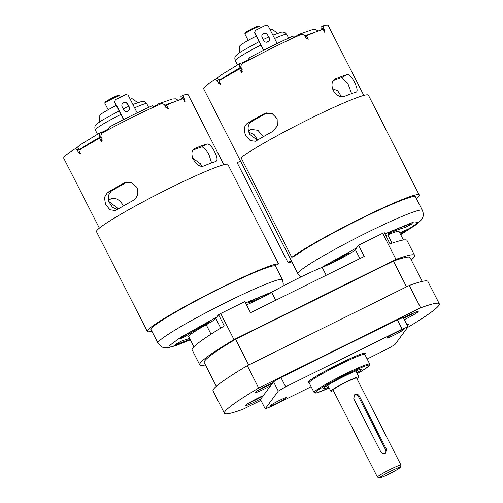 <?xml version="1.0" encoding="UTF-8"?>
<svg xmlns="http://www.w3.org/2000/svg" width="503" height="503" viewBox="0 0 503 503"><rect width="100%" height="100%" fill="white"/><g stroke="black" fill="none" stroke-linecap="round" stroke-linejoin="round"><path stroke-width="0.75" d="M422.224 281.397L410.121 257.643A115.545 8.765 153 0 0 393.421 261.095L235.574 339.248A115.545 8.765 153 0 0 204.218 362.556L216.321 386.31M406.531 286.836L393.421 261.095M193.894 346.762L188.707 336.582A38.272 2.905 -27 0 1 188.895 335.998A38.272 2.905 -27 0 1 206.211 324.756L211.015 334.174M205.406 364.889A120.575 9.148 -27 0 1 199.735 364.838L192.14 349.937A120.575 9.148 -27 0 1 192.731 348.095A120.575 9.148 -27 0 1 224.281 325.963L218.585 314.784A120.575 9.148 -27 0 1 220.716 313.507L234.002 339.594L395.993 259.391A120.575 9.148 -27 0 1 414.604 255.361A120.575 9.148 -27 0 1 411.309 259.976M199.735 364.838A120.575 9.148 -27 0 1 200.326 363.003A120.575 9.148 -27 0 1 234.002 339.594M220.716 313.507L244.848 301.561L250.544 312.74L364.266 256.436L358.57 245.257L382.701 233.304L395.993 259.391M382.701 233.304A120.575 9.148 -27 0 1 384.33 232.719L390.026 243.898A120.575 9.148 -27 0 1 407.009 240.453L414.604 255.361M218.585 314.784L215.831 318.512A21.258 1.61 -27 0 1 206.211 324.756M358.57 245.257L355.357 249.607A21.258 1.61 -27 0 1 342.128 257.825A21.258 1.61 -27 0 1 322.178 267.37A41.938 3.181 -27 0 0 271.708 292.356A21.258 1.61 -27 0 1 246.533 304.862M385.826 235.656A21.258 1.61 153 0 0 387.75 234.87A38.272 2.905 -27 0 1 399.049 231.455L403.412 240.013M248.689 364.983L235.574 339.248M263.39 395.54A13.003 0.987 153 0 0 245.565 405.361A13.003 0.987 153 0 0 245.502 405.556A13.003 0.987 153 0 0 261.076 398.678M272.928 382.62A13.003 0.987 153 0 0 255.103 392.441A13.003 0.987 153 0 0 255.034 392.636A13.003 0.987 153 0 0 270.608 385.757M404.311 319.669A13.003 0.987 153 0 0 418.138 311.722A13.003 0.987 153 0 0 418.2 311.52A13.003 0.987 153 0 0 403.444 317.965M407.361 325.655A13.003 0.987 153 0 0 408.599 324.636A13.003 0.987 153 0 0 408.662 324.441A13.003 0.987 153 0 0 406.914 324.781M407.474 327.579A120.575 9.148 153 0 0 438.691 305.642A120.575 9.148 153 0 0 439.282 303.799A120.575 9.148 153 0 0 420.671 307.83L409.285 285.471L247.294 365.675A120.575 9.148 153 0 0 213.021 390.925L224.413 413.277A120.575 9.148 153 0 0 243.024 409.247L260.906 400.394M439.282 303.799L427.896 281.441A120.575 9.148 153 0 0 409.285 285.471M420.671 307.83L258.687 388.033L247.294 365.675M258.687 388.033A120.575 9.148 153 0 0 224.413 413.277M332.54 88.886A69.848 5.3 153 0 0 332.911 88.666M248.79 132.138L254.046 134.597L257.712 139.966M416.339 198.478A74.023 5.615 153 0 0 419.219 194.925A74.023 5.615 153 0 0 364.279 216.749A74.023 5.615 153 0 0 291.815 257.31L295.286 255.681A69.848 5.3 -27 0 1 363.656 217.415A69.848 5.3 -27 0 1 415.491 196.818L422.369 210.317A69.848 5.3 -27 0 0 362.418 234.932A69.848 5.3 -27 0 0 298.248 272.67A69.848 5.3 -27 0 0 297.908 273.733L203.709 88.861A69.848 5.3 -27 0 1 204.055 87.799A69.848 5.3 -27 0 1 215.133 79.417L217.189 80.581L218.591 83.341L219.836 82.8M334.42 79.48L335.476 78.877C331.81 80.983 331.049 84.85 333.206 90.465C336.507 95.551 340.235 97.532 344.398 96.394A69.848 5.3 -27 0 1 355.854 92.175C360.494 91.653 350.943 72.885 346.925 74.664A69.848 5.3 153 0 0 335.476 78.877L334.929 79.141M267.005 112.81A62.661 4.753 153 0 0 251.11 121.915C247.683 124.631 247.212 128.762 249.689 134.307L257.341 140.192M247.413 123.273C243.911 126.027 243.389 130.176 245.841 135.722L250.211 140.607L255.398 141.236L256.335 140.79A69.848 5.3 -27 0 1 272.884 131.321L277.335 125.926L277.14 118.633L272.06 113.515L265.144 113.276L263.962 113.81A69.848 5.3 153 0 0 247.413 123.273L251.11 121.915M351.597 93.608L347.843 83.454L341.581 77.72A62.661 4.753 153 0 0 333.288 80.662M387.876 233.606L392.233 231.097A55.99 4.25 -27 0 1 412.315 223.703L404.846 227.645L404.098 226.193M277.631 33.192L272.286 29.457A18.246 1.383 153 0 0 270.193 29.866M256.253 36.134A18.246 1.383 153 0 0 239.906 45.786A18.246 1.383 153 0 0 239.805 46.006L239.68 52.526M296.305 36.606A4.194 4.137 -143.6 0 1 298.204 34.657A4.194 2.987 67.4 0 1 298.493 34.512A4.194 2.987 67.4 0 1 300.631 34.676M296.198 36.656L296.726 35.895A4.194 4.194 0 0 1 298.493 34.512L312.3 29.677L315.368 29.488L318.317 30.985M240.497 68.634L240.076 67.817A4.194 1.987 -119.3 0 1 239.925 63.504A4.194 1.987 -119.3 0 1 240.082 63.435M305.101 36.637L306.459 35.776A69.848 5.3 -27 0 1 323.19 29.293L324.976 32.802L324.831 30.689L323.429 27.929L321.153 29.174L320.964 27.093L323.127 25.905M220.572 84.542L218.906 80.977A69.848 5.3 -27 0 1 239.654 68.886L240.704 68.571A67.037 5.087 -27 0 1 241.446 68.163M240.704 68.571L242.22 71.545M239.654 68.886L241.44 72.388L242.176 69.596L240.767 66.836L241.528 64.038A69.848 5.3 -27 0 1 301.957 34.091L304.416 35.292L305.824 38.052L308.245 39.278L306.459 35.776M277.166 43.554L268.174 25.905L265.93 25.15L255.442 30.343L254.549 32.789L255.442 30.343M267.741 34.751A3.144 3.1 36.4 0 0 262.428 34.261A3.144 3.1 36.4 0 0 262.17 37.511L263.685 40.492A3.144 3.1 36.4 0 0 269.004 40.982A3.144 3.1 36.4 0 0 269.262 37.731L267.577 34.971L269.099 37.951A3.144 3.1 -143.6 0 1 268.923 41.089M262.346 34.374A3.144 3.1 -143.6 0 1 267.577 34.971M263.717 50.237L254.713 32.569M254.549 32.789L263.497 50.35M388.002 233.845A47.395 3.596 -27 0 1 404.846 227.645M400.413 234.121A55.99 4.25 153 0 0 408.43 228.972L408.361 228.834M399.948 233.21A47.395 3.596 153 0 0 401.52 232.147L408.43 228.972M324.196 266.54A55.99 4.25 153 0 1 345.341 254.311L347.799 253.172L349.22 252.864L348.051 253.625A47.395 3.596 153 0 0 331.012 263.446M248.369 130.547A62.661 4.753 153 0 0 251.198 129.409L257.92 130.296L263.251 136.741M332.47 88.685L337.702 90.735L341.462 96.714M240.472 161.01L237.171 162.727L287.999 262.484A74.023 5.615 153 0 0 291.872 261.893M419.219 194.925L368.391 95.168A74.023 5.615 153 0 0 313.451 116.992A74.023 5.615 153 0 0 240.994 157.552L291.815 257.31M355.854 92.175L356.174 92.036M291.3 260.768L287.999 262.484M320.964 27.093L323.234 25.842A69.848 5.3 -27 0 1 328.176 25.446L363.82 95.407M248.482 59.14L249.582 57.581A67.037 5.087 -27 0 1 292.84 36.159L293.677 37.807M249.582 57.581L250.431 59.247M219.604 80.543L219.182 79.713L217.239 78.493L215.133 79.417M323.234 25.842L323.429 27.929M321.153 29.174L321.499 29.853M220.691 84.479L218.591 83.341M123.964 183.123A69.848 5.3 153 0 0 107.416 192.592L104.423 197.453L105.542 204.4L109.956 209.77L115.401 210.55L116.338 210.103A69.848 5.3 -27 0 1 132.886 200.64C137.621 197.434 138.941 192.989 136.847 187.311L131.748 182.696L125.14 182.589L123.964 183.123L126.404 182.231M194.422 148.794L195.478 148.196C186.613 151.133 196.151 169.907 204.4 165.707A69.848 5.3 -27 0 1 215.856 161.488C217.736 160.407 217.34 157.2 214.668 151.881C211.889 146.499 209.311 143.858 206.934 143.977A69.848 5.3 153 0 0 195.478 148.196L194.938 148.454M215.856 161.488L216.177 161.356M99.361 228.142L63.718 158.175A69.848 5.3 -27 0 1 64.057 157.112A69.848 5.3 -27 0 1 75.142 148.731L77.192 149.894L78.6 152.654L79.839 152.113M275.229 265.603L282.378 279.63A69.848 5.3 -27 0 0 222.427 304.246A69.848 5.3 -27 0 0 158.256 341.983A69.848 5.3 -27 0 0 157.911 343.046L151.032 329.553A69.848 5.3 -27 0 1 151.378 328.484A69.848 5.3 -27 0 1 212.077 292.507A69.848 5.3 -27 0 1 274.845 265.804L278.53 263.886A74.023 5.615 153 0 0 207.047 294.72A74.023 5.615 153 0 0 147.31 331.446A74.023 5.615 153 0 0 151.881 331.207M183.243 95.155L183.432 97.242L181.162 98.487L180.91 96.431L183.243 95.155A69.848 5.3 -27 0 1 188.179 94.759L223.829 164.72M183.432 97.242L184.84 100.003L185.041 102.084M165.11 105.951L166.468 105.089A69.848 5.3 -27 0 1 183.193 98.607L184.978 102.115M166.468 105.089L168.254 108.591L165.827 107.365L164.424 104.605L161.966 103.404A69.848 5.3 -27 0 0 101.537 133.352L100.776 136.15L102.184 138.91L101.443 141.701L99.663 138.199L100.713 137.885A67.037 5.087 -27 0 1 101.449 137.476M80.581 153.855L78.914 150.29A69.848 5.3 -27 0 1 99.663 138.199M80.694 153.792L78.6 152.654M79.612 149.856L79.191 149.026L77.248 147.807L75.142 148.731M211.6 162.922L209.11 155.062C206.356 149.649 203.853 146.97 201.59 147.033A62.661 4.753 153 0 0 193.29 149.982M108.371 199.861A62.661 4.753 153 0 0 111.201 198.723C115.457 197.516 119.261 199.452 122.606 204.526L123.254 206.054M108.793 201.458L117.048 207.708L117.715 209.279M192.473 158.005L200.565 163.865L201.464 166.028M180.068 338.557L180.219 338.852L179.326 339.06A55.99 4.25 153 0 1 205.35 323.624L207.802 322.486L209.229 322.178L208.06 322.939A47.395 3.596 153 0 0 186.236 335.885L183.79 337.205L183.375 336.381M116.262 105.448A18.246 1.383 153 0 0 99.908 115.099A18.246 1.383 153 0 0 99.808 115.319L99.688 121.839M137.64 102.505L132.295 98.77A18.246 1.383 153 0 0 130.202 99.179M100.499 137.948L100.084 137.13A4.194 1.987 -119.3 0 1 99.927 132.817A4.194 1.987 -119.3 0 1 100.084 132.748M156.307 105.919A4.194 4.137 -143.6 0 1 156.735 105.202L156.207 105.97M178.326 100.298L175.453 98.814L172.366 98.978L158.495 103.825A4.194 4.194 0 0 0 156.735 105.202A4.194 4.137 -143.6 0 1 158.206 103.97A4.194 2.987 67.4 0 1 158.495 103.825A4.194 2.987 67.4 0 1 160.633 103.989M100.713 137.885L102.222 140.859M137.174 112.867L128.183 95.218L125.932 94.463L115.445 99.657L114.558 102.103L115.445 99.657M127.749 104.064A3.144 3.1 36.4 0 0 122.43 103.574A3.144 3.1 36.4 0 0 122.172 106.825L123.694 109.805A3.144 3.1 36.4 0 0 129.013 110.295A3.144 3.1 36.4 0 0 129.271 107.045L127.749 104.064L129.101 107.265A3.144 3.1 -143.6 0 1 128.925 110.402M122.355 103.687A3.144 3.1 -143.6 0 1 127.586 104.284M123.499 119.664L114.558 102.103M123.725 119.551L114.722 101.883M247.885 302.919L252.242 300.41A55.99 4.25 -27 0 1 269.294 293.721M248.004 303.158A47.395 3.596 -27 0 1 261.824 297.707M190.077 339.28A55.99 4.25 -27 0 1 175.44 344.329L182.916 340.386A47.395 3.596 -27 0 0 189.612 338.368M180.219 338.852L183.79 337.205M127.008 182.124A62.661 4.753 153 0 0 111.113 191.228L108.302 195.516L108.912 201.797L112.471 207.362L117.344 209.506M147.31 331.446L96.482 231.694A74.023 5.615 153 0 1 156.219 194.963A74.023 5.615 153 0 1 227.702 164.135L278.53 263.886M192.542 158.206A69.848 5.3 153 0 0 192.919 157.98M108.667 129.497L108.258 128.699L109.585 126.894A67.037 5.087 -27 0 1 152.843 105.473L153.685 107.12M109.585 126.894L110.434 128.561M181.162 98.487L181.501 99.166M248.941 402.991A10.865 0.824 153 0 0 263.1 395.93M252.814 400.79A5.722 0.434 153 0 0 255.964 399.344A5.722 0.434 153 0 0 260.51 396.867M258.473 390.07A10.865 0.824 153 0 0 272.639 383.009M262.346 387.87A5.722 0.434 153 0 0 265.502 386.423A5.722 0.434 153 0 0 270.048 383.946M403.683 318.437A10.865 0.824 153 0 0 414.101 312.791M403.494 318.059A5.722 0.434 153 0 0 405.493 317.11A5.722 0.434 153 0 0 410.046 314.633M395.999 332.558A9.438 0.717 -27 0 1 403.469 329.547A9.438 0.717 -27 0 1 394.119 335.105A9.438 0.717 -27 0 1 386.65 338.117A9.438 0.717 -27 0 1 395.999 332.558M277.191 403.148A9.438 0.717 153 0 0 286.54 397.596A9.438 0.717 153 0 0 279.071 400.602A9.438 0.717 153 0 0 269.727 406.16A9.438 0.717 153 0 0 277.191 403.148M356.79 372.849A21.183 1.61 153 0 0 361.16 369.416A21.183 1.61 153 0 0 344.398 376.175A21.183 1.61 153 0 0 323.423 388.649A21.183 1.61 153 0 0 328.767 387.134M285.666 386.807L402.098 329.157L397.351 319.839L280.919 377.489A98.349 7.463 153 0 0 273.544 381.783L278.291 391.101A98.349 7.463 153 0 1 285.666 386.807L280.919 377.489M311.143 386.725L271.092 406.55A98.349 7.463 153 0 1 265.207 408.826L278.291 391.101M367.146 358.991L387.524 348.906A98.349 7.463 153 0 0 394.905 344.612L407.99 326.881A98.349 7.463 153 0 0 402.098 329.157M265.207 408.826L260.46 399.508L273.544 381.783M407.99 326.881L403.243 317.569A98.349 7.463 153 0 0 397.351 319.839M393.069 470.06A11.531 0.874 153 0 0 379.734 477.85A11.531 0.874 153 0 0 386.832 475.084A11.531 0.874 153 0 0 400.225 467.413A11.531 0.874 153 0 0 393.069 470.06M379.734 477.85L377.489 477.127A13.21 1 -27 0 1 377.42 477.077A13.21 1 -27 0 1 392.761 468.205A13.21 1 -27 0 1 400.96 465.08A13.21 1 -27 0 1 400.96 465.168L400.225 467.413M385.166 453.297C383.336 453.964 381.865 453.461 380.752 451.788L353.747 398.785L354.59 394.792L355.168 394.427C356.929 393.818 358.325 394.383 359.356 396.119L386.367 449.122L385.738 452.939L385.166 453.297M377.42 477.077L333.055 390.007A13.21 1 -27 0 1 348.397 381.129A13.21 1 -27 0 1 356.596 378.011L400.96 465.08M356.891 378.589A15.725 1.195 153 0 0 358.84 376.866A15.725 1.195 153 0 0 349.076 380.582A15.725 1.195 153 0 0 330.811 391.145A15.725 1.195 153 0 0 333.351 390.58M385.254 453.253A3.301 3.1 51.1 0 0 385.575 449.764L358.564 396.754A3.301 3.1 51.1 0 0 354.169 395.207M215.831 318.512L220.723 328.107M271.708 292.356L275.738 300.266M322.178 267.37L326.208 275.273M355.357 249.607L359.928 258.58M387.75 234.87L391.994 243.207M320.694 267.967L356.69 247.803M384.921 233.876L413.988 221.867L418.452 222.339L400.671 234.637M244.898 33.839A8.255 0.629 153 0 0 244.86 33.965L244.967 32.972C244.024 33.141 251.116 28.904 255.908 26.91C259.913 25.276 258.492 26.068 259.573 26.47A8.255 0.629 153 0 0 252.487 29.381A8.255 0.629 153 0 0 244.898 33.839M260.824 45.107A28.897 2.194 153 0 0 235.404 60.146A28.897 2.194 153 0 0 235.259 60.586C234.58 58.442 234.744 56.852 235.744 55.814L240.591 51.928L259.064 41.648M314.677 32.381A58.719 4.452 153 0 0 304.761 35.965M241.006 67.308A4.194 0.321 -27 0 0 240.076 67.817A58.719 4.452 153 0 0 219.509 80.354M272.871 35.116L281.982 31.972L284.685 32.368L286.754 34.349A28.897 2.194 153 0 0 274.594 38.505M268.866 41.152A28.897 2.194 153 0 0 266.628 42.227M245.263 32.726A7.419 0.56 -27 0 1 252.575 28.47A7.419 0.56 -27 0 1 258.41 26.219M406.374 225.363L407.04 226.671M410.882 224.646L410.58 224.049M348.051 253.625L347.818 253.172M263.962 113.81L266.401 112.911M346.925 74.664L341.581 77.72M251.198 129.409L248.463 130.975M219.182 79.713L217.189 80.581M248.457 59.103L248.941 60.039M324.102 31.092L324.831 30.689M190.341 339.789L171.762 346.686L169.31 345.693L180.564 337.362L216.963 316.972M201.59 147.033L206.934 143.977M108.466 200.288L111.201 198.723M104.869 103.278L104.976 102.285C103.662 102.593 112.835 97.28 117.142 95.721C118.557 95.023 119.368 95.042 119.576 95.784A8.255 0.629 153 0 0 112.49 98.695A8.255 0.629 153 0 0 104.907 103.153A8.255 0.629 153 0 0 104.869 103.278L108.158 109.742M105.272 102.04A7.419 0.56 -27 0 1 112.584 97.783A7.419 0.56 -27 0 1 118.412 95.532M132.874 104.429L142.393 101.254L144.682 101.675L146.757 103.662A28.897 2.194 153 0 0 134.603 107.818M128.875 110.465A28.897 2.194 153 0 0 126.637 111.54M120.827 114.42A28.897 2.194 153 0 0 95.407 129.46A28.897 2.194 153 0 0 95.268 129.9L97.463 134.213M101.015 136.621A4.194 0.321 -27 0 0 100.084 137.13A58.719 4.452 153 0 0 79.518 149.668M174.686 101.694A58.719 4.452 153 0 0 164.764 105.278M264.515 296.305L264.106 295.506M266.376 294.676L266.634 295.179M185.733 334.897L186.236 335.885M208.06 322.939L207.827 322.486M245.533 302.907L273.519 291.325M111.113 191.228L107.416 192.592M180.967 96.406L183.136 95.218M79.191 149.026L77.192 149.894M184.111 100.405L184.84 100.003M369.749 364.103L369.56 365.404L365.316 368.762L357.205 373.654A30.406 2.308 153 0 0 368.655 365.09A30.406 2.308 153 0 0 345.322 374.93A30.406 2.308 153 0 0 316.456 391.315A30.406 2.308 153 0 0 329.176 387.932L316.72 392.856L315.224 393.082L314.073 392.472A31.243 2.37 -27 0 1 345.02 374.075A31.243 2.37 -27 0 1 369.749 364.103L364.813 354.414A31.243 2.37 153 0 0 340.085 364.386A31.243 2.37 153 0 0 309.138 382.783L308.785 382.481L309.188 382.456M309.169 382.506A32.085 2.433 -27 0 1 339.789 363.524A32.085 2.433 -27 0 1 364.568 354.275M358.564 396.754L359.356 396.119M385.575 449.764L386.367 449.122M422.369 210.317C424.218 215.561 423.18 216.598 421.357 219.905L416.509 224.457L400.69 234.668M235.259 60.586L237.46 64.9M244.86 33.965L248.155 40.429M259.573 26.47L260.315 27.929M286.754 34.349L288.659 38.09M296.845 35.738L293.475 37.411M248.683 59.587L241.849 62.969M243.175 63.139A4.194 4.194 0 0 0 239.925 63.504L220.823 75.129L215.862 79.09M263.226 39.58L268.621 37.021M297.908 273.733L300.813 277.002M248.451 59.134L248.916 60.052M157.911 343.046L160.916 346.378L162.695 347.271L167.92 347.749L176.075 345.542L190.36 339.827M128.63 106.334L123.229 108.893M119.066 110.962L102.769 119.884L97.337 123.543L95.752 125.128C94.753 126.165 94.589 127.756 95.268 129.9M146.757 103.662L148.662 107.403M119.576 95.784L120.324 97.242M75.865 148.404L80.901 144.386L99.927 132.817A4.194 4.194 0 0 1 103.178 132.452M156.848 105.052L153.478 106.724M108.428 129.032L101.858 132.283M282.931 286.144L283.308 283.975L282.378 279.63M364.518 354.269L364.776 353.955L364.813 354.414M314.073 392.472L309.138 382.783M330.811 391.145L327.793 385.216M358.84 376.866L355.816 370.931"/></g></svg>
